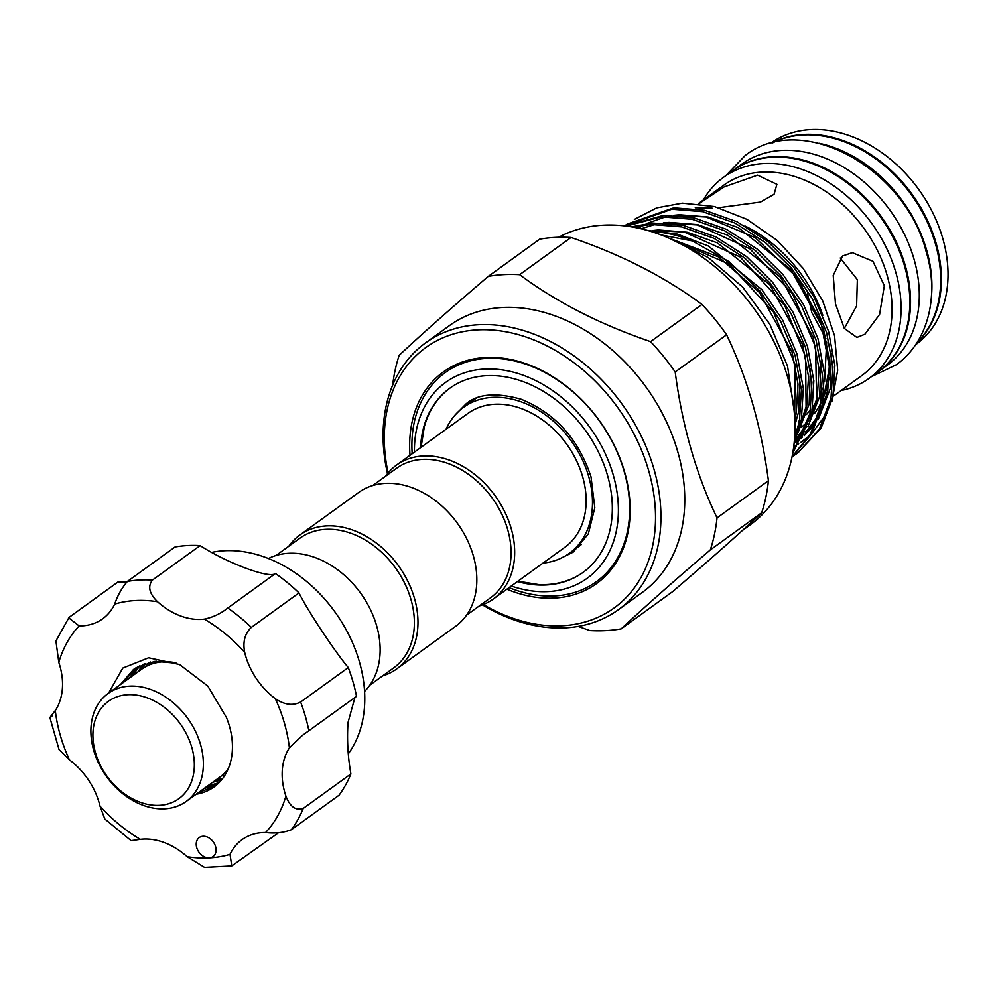 <?xml version="1.0" encoding="UTF-8"?>
<svg xmlns="http://www.w3.org/2000/svg" width="997" height="997" viewBox="0 0 997 997"><rect width="100%" height="100%" fill="white"/><g stroke="black" fill="none" stroke-linecap="round" stroke-linejoin="round"><path stroke-width="1.5" d="M931.248 298.352A124.114 93.02 -125.9 0 0 926.662 250.11A124.114 93.02 -125.9 0 0 819.048 143.256M917.252 342.407A124.114 93.02 -125.9 0 0 935.423 243.779A124.114 93.02 -125.9 0 0 772.825 142.77M348.277 753.894A126.719 94.977 -125.9 0 0 364.491 706.935A126.719 94.977 -125.9 0 0 211.501 552.425M354.907 697.501L348.04 722.451C346.881 739.462 347.841 756.623 350.894 773.946A155.457 116.524 54.1 0 1 339.017 795.257L291.361 829.728C283.609 832.732 275.01 833.666 265.576 832.557A64.02 47.981 -125.9 0 0 242.022 839.686A64.02 47.981 -125.9 0 0 230.008 854.379L231.765 865.957L278.562 832.719M114.692 604.082C117.671 595.396 121.896 587.844 127.404 581.438L175.048 546.967A155.457 116.524 54.1 0 1 200.11 545.596L152.454 580.067C147.568 586.448 149.263 593.676 157.563 601.752A139.792 104.772 -125.9 0 0 114.692 604.082A64.02 47.981 -125.9 0 1 102.679 618.776A64.02 47.981 -125.9 0 1 79.137 625.904L68.781 617.891L70.151 616.57L117.808 582.098L126.457 582.211M200.11 545.596C227.528 563.293 269.689 578.958 275.434 573.537A155.457 116.524 54.1 0 1 298.988 592.916C307.064 609.653 334.593 651.377 348.277 667.554A155.457 116.524 54.1 0 1 356.527 696.33L302.502 735.337L289.404 747.875A64.02 47.981 -125.9 0 0 282.301 770.008A64.02 47.981 -125.9 0 0 285.902 796.092C290.002 806.81 295.785 810.91 303.25 808.417A155.457 116.524 54.1 0 1 291.361 829.728M216.05 850.765A11.752 8.811 -125.9 0 0 210.367 838.876A11.752 8.811 -125.9 0 0 199.263 837.567A11.752 8.811 -125.9 0 0 196.247 843.425A11.752 8.811 -125.9 0 0 209.258 857.918A11.752 8.811 -125.9 0 0 213.034 856.622A11.752 8.811 -125.9 0 0 216.05 850.765M350.894 773.946L303.25 808.417M135.168 668.314L123.678 682.21M120.463 684.54L133.536 669.436L136.128 667.703L154.984 661.323L176.619 663.204M139.892 665.635L132.439 675.866M129.211 678.209L138.109 666.557M145.039 663.516L141.2 669.535M137.972 671.866L143.094 664.226M150.622 662.008L149.027 665.036M146.322 666.308L148.516 662.494M198.415 792.615L214.966 786.259M108.561 693.152L122.793 668.052L148.628 657.783L179.572 664.525L207.787 686.036L226.444 717.504A71.198 53.364 54.1 0 1 232.276 751.451A71.198 53.364 54.1 0 1 214.081 786.92A71.198 53.364 54.1 0 1 196.16 794.248M207.164 786.284L219.103 782.62M217.633 784.028L203.949 788.615M215.925 779.941L222.792 778.333M221.484 779.99L212.697 782.271M223.889 773.709L225.995 773.385M224.873 775.292L221.359 775.953M155.382 662.93A68.519 51.358 54.1 0 1 156.292 661.185M108.075 693.501A66.625 49.937 54.1 0 1 129.535 686.148A66.625 49.937 54.1 0 1 195.275 730.975A66.625 49.937 54.1 0 1 186.177 801.463A66.625 49.937 54.1 0 1 164.717 808.816A66.625 49.937 54.1 0 1 98.977 763.976A66.625 49.937 54.1 0 1 108.075 693.501L141.711 669.161A66.625 49.937 54.1 0 1 163.172 661.809A66.625 49.937 54.1 0 1 172.431 662.207M228.313 768.625A66.625 49.937 54.1 0 1 219.814 777.137L186.177 801.463M159.483 805.339A60.094 45.039 -125.9 0 0 191.798 747.401A60.094 45.039 -125.9 0 0 127.753 694.697A60.094 45.039 -125.9 0 0 95.45 752.635A60.094 45.039 -125.9 0 0 159.483 805.339M844.334 328.462L856.61 305.979L857.358 279.659L840.234 258.011M842.54 256.005L852.298 252.652L872.936 261.276L884.339 285.69L879.591 314.454L864.96 334.182L856.897 337.447L844.297 328.387L835.474 303.823L833.23 275.459L842.54 256.005M698.922 203.737L724.146 186.925L757.595 175.148L776.9 184.333L774.071 194.315L760.487 202.067L718.775 207.712M583.307 572.216A113.658 85.181 54.1 0 1 538.48 584.566L517.929 581.214M421.07 447.317L424.311 426.741A113.658 85.181 54.1 0 1 450.071 388.045M420.584 447.665A113.658 85.181 54.1 0 1 449.784 388.244A113.658 85.181 54.1 0 1 607.522 475.382A113.658 85.181 54.1 0 1 583.021 572.415A113.658 85.181 54.1 0 1 517.443 581.563M414.428 452.127A120.849 90.577 54.1 0 1 484.505 369.077A120.849 90.577 54.1 0 1 613.28 475.071A120.849 90.577 54.1 0 1 548.3 591.582A120.849 90.577 54.1 0 1 511.287 586.024M509.056 587.632A129.012 96.684 -125.9 0 0 554.843 595.932A129.012 96.684 -125.9 0 0 624.197 471.544A129.012 96.684 -125.9 0 0 486.723 358.397A129.012 96.684 -125.9 0 0 412.185 453.735M385.515 476.267A82.626 61.926 54.1 0 1 396.494 465.088A82.626 61.926 54.1 0 1 423.114 455.965A82.626 61.926 54.1 0 1 504.644 511.573A82.626 61.926 54.1 0 1 493.365 598.985A82.626 61.926 54.1 0 1 479.32 605.927M396.494 465.088L467.967 413.381A82.626 61.926 54.1 0 1 494.587 404.259A82.626 61.926 54.1 0 1 576.116 459.866A82.626 61.926 54.1 0 1 564.838 547.278L493.365 598.985M372.704 485.527L396.632 468.216A80.022 59.97 54.1 0 1 422.404 459.393A80.022 59.97 54.1 0 1 501.354 513.231A80.022 59.97 54.1 0 1 490.437 597.888L466.509 615.186M446.095 429.209A90.141 67.559 54.1 0 1 463.568 407.299A90.141 67.559 54.1 0 1 588.666 476.404A90.141 67.559 54.1 0 1 569.237 553.372A90.141 67.559 54.1 0 1 542.966 563.106M581.45 544.449A90.141 67.559 54.1 0 1 579.407 546.02L569.237 553.372M915.869 344.526L916.031 344.414A124.114 93.02 -125.9 0 0 932.968 213.121A124.114 93.02 -125.9 0 0 810.524 129.598A124.114 93.02 -125.9 0 0 770.544 143.294L770.382 143.418M483.321 604.518A160.691 120.438 -125.9 0 0 562.32 625.73A160.691 120.438 -125.9 0 0 648.723 470.808A160.691 120.438 -125.9 0 0 477.488 329.87A160.691 120.438 -125.9 0 0 388.107 472.902M387.509 473.612A164.605 123.379 54.1 0 1 425.532 342.906A164.605 123.379 54.1 0 1 478.56 324.735A164.605 123.379 54.1 0 1 640.959 435.515A164.605 123.379 54.1 0 1 618.489 609.641A164.605 123.379 54.1 0 1 565.461 627.823A164.605 123.379 54.1 0 1 482.461 604.855M618.489 609.641L642.317 592.417A164.605 123.379 -125.9 0 0 664.787 418.279A164.605 123.379 -125.9 0 0 502.376 307.5A164.605 123.379 -125.9 0 0 449.348 325.67L425.532 342.906M488.281 276.368A193.343 144.914 54.1 0 1 503.697 274.599A193.343 144.914 54.1 0 1 519.636 274.661L571.032 237.485A193.343 144.914 -125.9 0 0 555.092 237.423A193.343 144.914 -125.9 0 0 539.676 239.18L488.281 276.368C451.791 307.562 422.092 333.87 399.174 355.293A193.343 144.914 54.1 0 0 392.681 385.104M578.185 626.39L589.838 630.54A193.343 144.914 54.1 0 0 605.777 630.603A193.343 144.914 54.1 0 0 621.193 628.845L672.589 591.657C709.403 560.177 739.113 533.869 761.696 512.732L710.3 549.92A193.343 144.914 54.1 0 0 717.03 517.879L768.425 480.691A193.343 144.914 -125.9 0 1 761.696 512.732M772.264 142.907A124.114 93.02 54.1 0 1 803.869 134.408A124.114 93.02 54.1 0 1 923.322 212.137A124.114 93.02 54.1 0 1 916.941 342.893M703.296 200.011A124.114 93.02 54.1 0 1 723.598 177.267A124.114 93.02 54.1 0 1 763.577 163.558A124.114 93.02 54.1 0 1 886.021 247.082A124.114 93.02 54.1 0 1 869.085 378.374A124.114 93.02 54.1 0 1 841.132 390.537M723.598 177.267L732.359 170.923A124.114 93.02 54.1 0 1 772.339 157.227A124.114 93.02 54.1 0 1 894.783 240.751A124.114 93.02 54.1 0 1 877.846 372.031L869.085 378.374M712.045 208.099L695.27 207.737M558.582 237.274A173.104 129.735 54.1 0 1 603.148 225.172A173.104 129.735 54.1 0 1 773.921 341.659A173.104 129.735 54.1 0 1 750.305 524.771L742.329 530.541M831.859 401.666L837.692 370.261L834.564 335.79L822.724 300.907L803.121 268.318L777.199 240.414L746.878 219.29L714.438 206.553L682.309 203.151L656.724 207.875L634.366 219.39M792.852 452.464L809.95 413.605L811.907 382.175L805.564 347.704L791.144 313.669L770.519 283.472L744.609 257.949L713.977 238.283L681.612 226.867L650.842 224.425L633.344 227.142M631.45 226.818L652.761 223.029L683.531 225.472L715.896 236.9L746.529 256.565L772.438 282.089L793.064 312.285L807.483 346.32L813.826 380.792L811.87 412.21L792.627 453.735M792.042 456.776L810.349 434.169L820.456 405.991L822.413 374.573L816.069 340.102L801.663 306.067L781.037 275.87L755.115 250.347L724.483 230.681L692.117 219.265L661.36 216.823L626.278 226.057M625.68 225.983L663.279 215.427L694.037 217.869L726.402 229.298L757.035 248.963L782.944 274.474L803.582 304.683L817.989 338.706L824.332 373.19L822.375 404.608L811.633 433.919L791.992 457.012M793.3 455.941L797.712 452.987L819.285 429.308L830.975 398.389L832.931 366.971L826.588 332.5L812.169 298.464L791.543 268.268L765.634 242.745L735.001 223.079L702.623 211.651L671.866 209.208L624.658 225.858M625.144 225.509L627.063 224.126L673.785 207.825L704.543 210.267L736.92 221.695L767.553 241.361L793.462 266.872L814.088 297.069L828.507 331.104L834.85 365.575L832.894 397.005L821.204 427.912L797.712 452.987M651.029 231.466A142.721 106.978 54.1 0 1 692.279 240.925L661.198 234.968M794.559 438.144L799.444 421.208L801.401 389.777L795.058 355.306L780.639 321.271L760.013 291.074L729.056 261.65L692.279 240.925M647.576 230.444L677.387 234.108L708.281 245.972L761.932 289.691L782.558 319.887L796.964 353.923L803.32 388.394L801.351 419.812L794.223 442.07M798.659 452.289L794.21 455.18M793.188 455.791L792.117 456.389M410.029 455.305A130.644 97.918 54.1 0 1 485.414 357.524A130.644 97.918 54.1 0 1 624.633 472.117A130.644 97.918 54.1 0 1 554.394 598.075A130.644 97.918 54.1 0 1 506.887 589.202M732.708 170.674A124.114 93.02 54.1 0 1 733.057 170.425L741.818 164.081A124.114 93.02 54.1 0 1 914.05 259.232A124.114 93.02 54.1 0 1 887.305 365.189L878.544 371.532A124.114 93.02 54.1 0 1 878.195 371.781M733.057 170.425A124.114 93.02 54.1 0 1 905.288 265.576A124.114 93.02 54.1 0 1 878.544 371.532M288.818 546.219A82.626 61.926 54.1 0 1 299.798 535.04L358.658 492.468A82.626 61.926 54.1 0 1 385.278 483.346A82.626 61.926 54.1 0 1 466.808 538.953A82.626 61.926 54.1 0 1 455.529 626.365L396.669 668.937A82.626 61.926 54.1 0 1 382.611 675.879M299.798 535.04A82.626 61.926 54.1 0 1 326.418 525.918A82.626 61.926 54.1 0 1 407.947 581.525A82.626 61.926 54.1 0 1 396.669 668.937M276.007 555.479L299.935 538.181A80.022 59.97 54.1 0 1 325.707 529.345A80.022 59.97 54.1 0 1 404.657 583.195A80.022 59.97 54.1 0 1 393.728 667.84L369.812 685.138M268.43 558.494A82.626 61.926 54.1 0 1 288.582 553.298A82.626 61.926 54.1 0 1 367.793 604.469A82.626 61.926 54.1 0 1 364.578 691.407M807.445 293.193L811.807 312.609L825.877 338.444M650.58 341.635L701.975 304.459A193.343 144.914 -125.9 0 1 726.589 334.793L675.193 371.981A193.343 144.914 54.1 0 0 650.58 341.635C600.219 324.474 556.575 302.141 519.636 274.661M793.724 446.556L798.709 443.765M800.454 442.656L809.427 435.801M811.832 433.558L826.937 413.032M621.193 628.845C643.775 607.709 673.474 581.401 710.3 549.92M717.03 517.879C696.155 474.323 682.21 425.694 675.193 371.981M726.589 334.793C747.501 378.449 761.446 427.09 768.425 480.691M571.032 237.485C621.38 254.659 665.024 276.979 701.975 304.459M463.568 407.299L473.725 399.947A90.141 67.559 54.1 0 1 475.856 398.488M231.765 865.957L204.547 867.402L187.137 856.71A64.02 47.981 -125.9 0 0 140.34 839.362L131.13 840.658L104.797 818.961L100.036 806.187A64.02 47.981 -125.9 0 0 69.416 759.826L59.072 749.657L49.887 717.566M52.642 715.497C48.616 719.261 49.501 717.628 55.309 710.587A64.02 47.981 -125.9 0 0 58.798 662.369L55.932 640.996L68.768 617.891M298.988 592.916L251.344 627.387C244.901 633.456 242.67 641.744 244.664 652.275A64.02 47.981 -125.9 0 0 275.284 698.648C284.357 704.867 292.806 706.001 300.633 702.025A155.457 116.524 54.1 0 1 308.883 730.801M157.563 601.752A64.02 47.981 -125.9 0 0 204.36 619.112C212.972 617.305 220.786 613.604 227.79 608.008A155.457 116.524 54.1 0 1 251.344 627.387M348.277 667.554L300.633 702.025M275.434 573.537L227.79 608.008M794.858 431.875A124.114 93.02 -125.9 0 0 797.201 430.355M801.289 427.314A124.114 93.02 -125.9 0 0 808.206 421.008M814.773 413.082A124.114 93.02 -125.9 0 0 821.079 402.638M823.609 397.068A124.114 93.02 -125.9 0 0 829.13 377.689M822.837 315.264A124.114 93.02 -125.9 0 0 744.896 225.92M698.249 203.662L723.922 185.093A117.571 88.122 54.1 0 1 761.795 172.107A117.571 88.122 54.1 0 1 877.796 251.232A117.571 88.122 54.1 0 1 861.757 375.62L833.679 395.921M799.893 376.268L798.647 411.624L794.921 425.196M810.411 368.666L809.153 404.022L797.413 434.218M820.917 361.064L819.659 396.42L807.919 426.616M804.816 431.19L794.148 442.867M831.436 353.461L830.177 388.818L818.437 419.002M815.322 423.575L804.168 435.701M802.087 437.434L798.074 440.412M670.32 238.657L718.363 256.802L759.415 292.42L792.079 352.128L798.011 384.169L796.217 413.381L794.759 419.662M652.786 230.506L658.469 229.971L687.12 232.214L717.267 242.819L769.921 284.806L802.585 344.513L808.517 376.567L806.723 405.779L799.382 428.025M795.868 434.542L794.659 436.487M641.146 228.774L655.552 224.238M663.292 222.904L668.987 222.368L697.626 224.612L727.773 235.217L780.439 277.203L813.091 336.911L819.023 368.965L817.241 398.177L809.9 420.422M806.374 426.94L794.198 442.332M638.541 228.176L643.476 225.16M646.28 223.652L666.058 216.636M673.798 215.302L679.493 214.766L708.144 217.01L738.279 227.615L790.945 269.601L823.609 329.309L829.541 361.35L827.747 390.562L820.406 412.808M816.892 419.338L804.542 434.891M802.311 436.948L794.111 443.204M55.309 710.587A139.792 104.772 -125.9 0 0 69.416 759.826M79.137 625.904A139.792 104.772 -125.9 0 0 58.798 662.369M127.404 581.438A155.457 116.524 54.1 0 1 152.454 580.067M244.664 652.275A139.792 104.772 -125.9 0 0 204.36 619.112M289.404 747.875A139.792 104.772 -125.9 0 0 275.284 698.648M100.036 806.187A139.792 104.772 -125.9 0 0 140.34 839.362M187.137 856.71A139.792 104.772 -125.9 0 0 209.258 857.918A139.792 104.772 -125.9 0 0 230.008 854.379M265.576 832.557A139.792 104.772 -125.9 0 0 285.902 796.092M725.853 175.622L745.208 155.495C801.962 110.679 905.376 168.543 926.188 251.755C938.601 291.959 930.675 339.703 896.515 364.653L871.353 376.741M558.893 559.155L573.163 552.151L588.305 533.981L594.81 507.735L591.009 476.765C578.484 439.041 555.217 413.219 521.207 399.274C496.145 392.245 477.725 393.803 465.96 403.959L454.844 415.3M826.675 342.033L824.594 381.49M822.562 388.132L820.033 394.463M815.808 402.464L812.779 407.013M810.636 409.804L806.473 414.478M802.971 417.805L801.513 419.039M799.557 420.584L798.335 421.494M669.461 238.37L708.244 257.55L742.665 287.061L769.871 324.324L787.543 366.136L794.111 410.677M672.477 239.417L728.969 264.093L773.51 312.061L795.083 364.566L794.684 418.092M656.662 230.718L684.179 232.014L740.061 256.914L784.751 305.63L805.588 356.926L806.087 406.726L800.329 424.473M796.939 431.203L794.746 434.866M667.167 223.116L697.264 224.911L749.781 248.727L792.553 293.766L815.608 347.093L816.568 399.236L810.835 416.858M807.445 423.6L795.245 439.789M677.686 215.514L706.001 216.96L755.215 237.598L796.939 277.403L820.818 321.483L829.492 367.407L821.341 409.256M817.964 415.998L805.75 432.187M803.507 434.331L799.208 437.957"/></g></svg>
